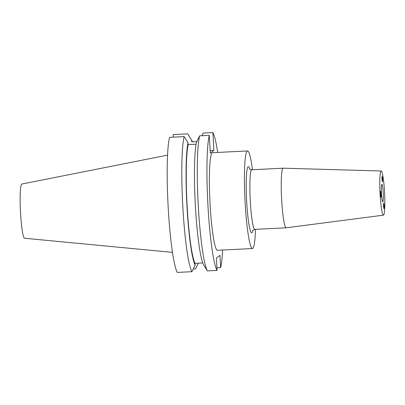 <?xml version="1.0" encoding="UTF-8"?>
<svg xmlns="http://www.w3.org/2000/svg" width="405" height="405" viewBox="0 0 405 405"><rect width="100%" height="100%" fill="white"/><g stroke="black" fill="none" stroke-linecap="round" stroke-linejoin="round"><path stroke-width="0.61" d="M383.697 207.4C383.965 210.661 384.396 206.434 384.011 204.282C383.743 201.022 383.317 205.249 383.697 207.4L383.996 208.6M382.634 180.341C382.745 177.81 381.885 174.575 382.001 177.957C381.89 180.488 382.745 183.723 382.634 180.341L382.452 181.911M382.178 176.388L382.001 177.957M380.634 191.519C380.255 190.795 380.685 198.253 380.953 197.022C381.333 197.751 380.902 190.289 380.634 191.519L380.654 191.514M381.819 184.351A8.773 0.901 -92.9 0 1 381.88 184.326A8.773 0.901 -92.9 0 1 383.206 192.729A8.773 0.901 -92.9 0 1 382.826 201.827A8.773 0.901 -92.9 0 1 382.76 201.852A8.773 0.901 -92.9 0 1 381.439 193.448A8.773 0.901 -92.9 0 1 381.819 184.351M383.591 215.101A22.108 2.273 -92.9 0 1 383.449 215.166A22.108 2.273 -92.9 0 1 380.098 194.081A22.108 2.273 -92.9 0 1 381.049 171.072A22.108 2.273 -92.9 0 1 381.232 171.006A22.108 2.273 -92.9 0 1 384.553 192.274A22.108 2.273 -92.9 0 1 383.591 215.101M383.449 215.166L286.173 227.802A29.843 3.068 -92.9 0 1 286.148 227.807A29.843 3.068 -92.9 0 1 281.642 199.219A29.843 3.068 -92.9 0 1 282.933 168.277A29.843 3.068 -92.9 0 1 283.151 168.191A29.843 3.068 -92.9 0 1 283.176 168.191L381.232 171.006M252.467 169.73A48.858 5.022 87.1 0 0 247.541 150.944L212.509 152.705A48.858 5.022 87.1 0 0 212.159 152.847A48.858 5.022 87.1 0 0 210.038 203.497A48.858 5.022 87.1 0 0 217.414 250.295L252.447 248.538A48.858 5.022 87.1 0 0 252.801 248.392A48.858 5.022 87.1 0 0 255.464 229.346M247.541 150.944A48.858 5.022 87.1 0 0 247.187 151.085A48.858 5.022 87.1 0 0 245.071 201.736A48.858 5.022 87.1 0 0 252.447 248.538M167.574 155.135L21.824 184.047A27.13 2.789 87.1 0 0 21.673 184.123A27.13 2.789 87.1 0 0 20.483 212.043A27.13 2.789 87.1 0 0 24.548 238.236L172.464 252.381M198.293 263.169L195.519 268.91L193.225 269.026M192.395 141.806A64.025 6.581 87.1 0 0 191.631 140.044L187.728 133.847L173.107 134.581L173.254 137.168M191.631 140.044L191.737 141.836L196.845 141.578M201.913 135.726L203.199 133.068L212.858 132.582A70.192 7.214 87.1 0 1 217.682 152.442M216.918 267.832L220.649 267.644A70.192 7.214 87.1 0 0 222.588 250.037M169.528 137.356A70.192 7.214 87.1 0 0 168.272 208.874A70.192 7.214 87.1 0 0 177.314 272.418L191.94 271.684A70.192 7.214 87.1 0 1 182.898 208.14A70.192 7.214 87.1 0 1 184.148 136.617L169.528 137.356M196.101 144.21L188.158 144.61L188.057 142.818A64.025 6.581 87.1 0 0 187.044 207.487A64.025 6.581 87.1 0 0 195.109 265.128L191.94 271.684M188.057 142.818L184.148 136.617M188.158 144.61A62.304 6.404 87.1 0 0 187.211 207.355A62.304 6.404 87.1 0 0 195.002 263.336L195.109 265.128M202.743 262.946L195.002 263.336M207.411 270.904A70.192 7.214 87.1 0 1 198.369 207.36A70.192 7.214 87.1 0 1 199.619 135.842L196.45 142.393A64.025 6.581 87.1 0 0 195.443 207.066A64.025 6.581 87.1 0 0 203.502 264.708L207.411 270.904L217.07 270.418L216.361 258.127L219.94 255.352L220.649 267.644M199.619 135.842L209.279 135.356L210.306 153.12L213.886 150.346L212.858 132.582M209.279 135.356A70.192 7.214 87.1 0 0 208.028 206.874A70.192 7.214 87.1 0 0 217.07 270.418M213.886 150.346L210.154 150.533M384.011 204.282L383.717 203.082M249.455 168.728C249.262 168.996 250.042 169.346 251.788 169.766A29.843 3.068 87.1 0 0 251.576 169.852A29.843 3.068 87.1 0 0 250.28 200.794A29.843 3.068 87.1 0 0 254.785 229.382L252.624 230.506M252.836 230.278A33.159 3.407 -92.9 0 1 251.9 232.764A33.159 3.407 -92.9 0 1 246.716 202.277A33.159 3.407 -92.9 0 1 248.088 166.718A33.159 3.407 -92.9 0 1 249.758 169.072M286.148 227.807L254.785 229.382M283.151 168.191L251.788 169.766"/></g></svg>
